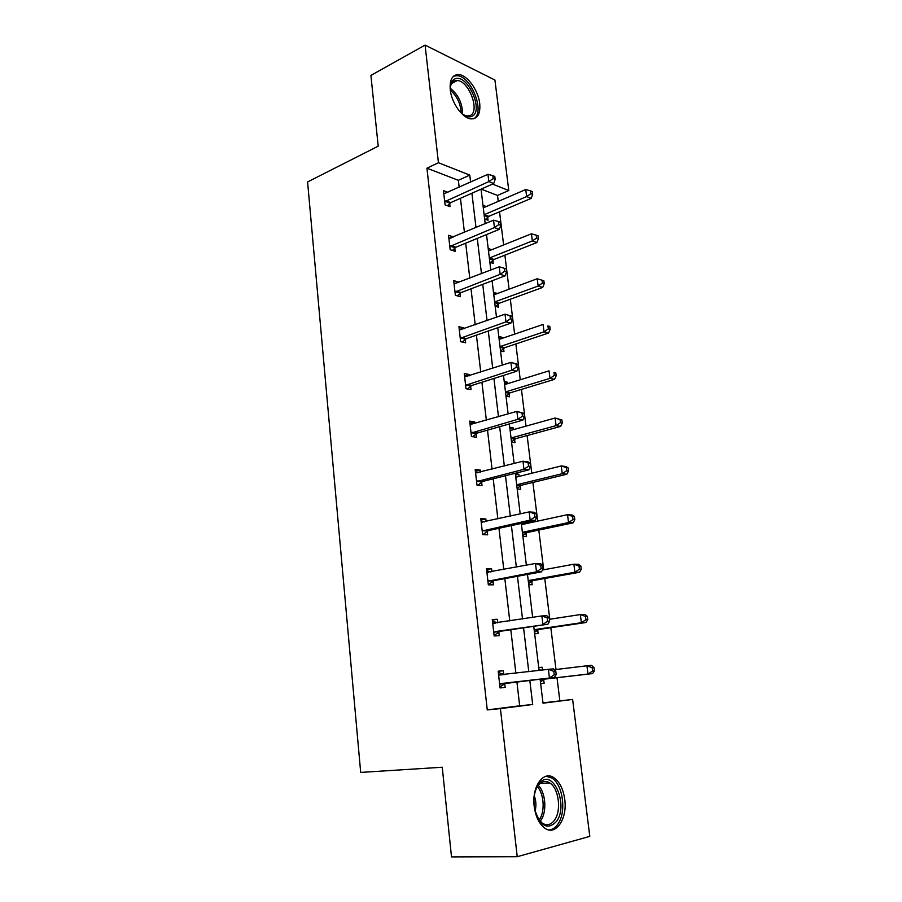 <?xml version="1.0" encoding="UTF-8"?>
<svg xmlns="http://www.w3.org/2000/svg" width="902" height="902" viewBox="0 0 902 902"><rect width="100%" height="100%" fill="white"/><g stroke="black" fill="none" stroke-linecap="round" stroke-linejoin="round"><path stroke-width="1.35" d="M534.221 806.478C531.515 786.668 543.5 770.004 554.02 777.795C559.702 781.933 563.276 789.115 564.742 799.364C567.606 818.791 555.7 836.504 544.628 828.036C539.092 823.785 535.63 816.603 534.221 806.478M450.245 89.76C449.523 79.556 452.421 74.494 458.938 74.595C467.495 75.204 478.398 90.583 479.729 103.595C480.563 114.024 477.564 119.12 470.743 118.884C462.388 118.072 451.53 102.805 450.245 89.76M542.97 702.85L572.623 699.433L589.795 836.379L517.229 856.708L451.496 856.9L442.251 767.23L360.687 772.416L307.582 181.945L378.209 146.158L370.914 75.43L425.079 45.1L494.916 80.019L508.784 190.525L492.481 184.087M498.254 201.383L497.521 195.43L508.784 190.525M559.838 700.719L557.008 677.706M555.993 669.509L550.829 627.691M549.792 619.234L544.763 578.486M543.692 569.782L538.798 530.072M537.693 521.13L532.913 482.435M531.785 473.257L527.129 435.542M525.979 426.139L521.446 389.393M520.251 379.776L515.843 343.955M514.625 334.135L510.318 299.216M509.078 289.192L504.883 255.176M503.62 244.949L499.539 211.79M492.345 620.08L497.363 619.291L492.278 619.482L494.161 635.955L499.234 635.684L498.817 632.009M497.363 619.291L497.757 622.808M480.958 520.059L485.851 518.954L480.8 518.65L482.615 534.582L487.666 534.818L487.26 531.255M485.851 518.954L486.144 521.525M469.942 423.286L474.711 421.888L469.694 421.11L471.453 436.523L476.47 437.233L476.076 433.794M474.711 421.888L474.903 423.568M475.974 432.847L476.042 433.456M459.276 329.591L463.932 327.933L458.938 326.704L460.64 341.632L465.646 342.783L465.263 339.456M463.932 327.933L464.034 328.768M465.128 338.329L465.218 339.073M449.703 238.523L453.503 236.933L448.531 235.287L450.177 249.741L455.149 251.32L454.777 248.095M459.163 187.289L458.351 180.31L426.928 168.189L487.272 709.919L519.687 705.804L516.891 681.811M515.888 673.264L510.814 629.765M509.777 620.937L504.838 578.599M503.778 569.489L498.964 528.29M497.87 518.898L493.191 478.804M492.064 469.164L487.508 430.141M486.358 420.242L481.927 382.256M480.743 372.131L476.425 335.161M475.219 324.788L471.013 288.809M469.784 278.222L465.691 243.202M464.429 232.389L460.448 198.305M447.99 192.34L443.457 190.66L445.069 204.889L450.03 206.659L449.658 203.491M454.067 283.859L458.678 282.067L453.695 280.635L455.375 295.326L460.358 296.69L459.975 293.409M459.84 292.203L459.93 293.003M464.564 376.066L469.288 374.533L464.271 373.529L465.996 388.694L471.013 389.63L470.63 386.248M469.288 374.533L469.423 375.784M470.506 385.199L470.585 385.887M475.41 471.272L480.236 470.032L475.196 469.48L476.989 485.152L482.029 485.626L481.623 482.13M480.236 470.032L480.484 472.141M486.606 569.658L491.556 568.7L486.494 568.643L488.332 584.846L493.405 584.823L492.988 581.215M491.556 568.7L491.906 571.744M498.186 671.359L503.26 670.727L498.163 671.178L500.08 687.944L505.165 687.392L504.737 683.66M503.26 670.727L503.688 674.448M517.229 856.708L500.418 708.6L532.687 704.507L529.801 680.311M487.272 709.919L500.418 708.6M426.928 168.189L438.44 162.721L425.079 45.1M540.106 679.116L543.015 703.188L572.623 699.433M481.037 189.161L485.197 223.673M486.516 234.61L490.789 270.07M492.086 280.793L496.483 317.222M497.746 327.73L502.256 365.175M503.496 375.435L508.13 413.917M509.348 423.951L514.117 463.493M515.29 473.268L520.195 513.914M521.333 523.419L526.373 565.193M527.49 574.439L532.665 617.374M533.747 626.326L539.069 670.457M470.596 182.125L469.762 175.101L438.44 162.721M528.786 671.708L523.566 627.848M522.517 618.952L517.444 576.288M516.35 567.099L511.411 525.584M510.295 516.124L505.492 475.726M504.331 466.007L499.663 426.691M498.479 416.724L493.935 378.468M492.717 368.253L488.286 331.023M487.046 320.582L482.739 284.344M481.476 273.678L477.282 238.41M475.997 227.541L471.915 193.22M497.521 195.43L481.149 189.116M538.72 667.559L542.192 667.243L542.53 670.039M543.692 679.668L544.131 683.254L540.648 683.626M537.682 630.047L538.111 633.576L534.638 633.768M531.774 581.238L532.191 584.71L528.73 584.721M524.682 522.698L524.829 523.915M525.956 533.195L526.373 536.611L522.912 536.453M515.369 473.888L518.819 474.26L519.078 476.403M520.228 485.907L520.634 489.279L517.184 488.952M509.754 427.368L513.204 427.909L513.407 429.645M514.478 438.451L514.546 439.048M514.591 439.375L514.986 442.679L511.547 442.194M504.241 381.569L507.668 382.268L507.837 383.621M508.92 392.55L508.999 393.204M509.044 393.554L509.438 396.812L505.999 396.17M498.806 336.491L502.234 337.325L502.346 338.318M503.44 347.349L503.53 348.071M503.575 348.443L503.97 351.656L500.531 350.867M493.45 292.09L496.946 293.702M498.051 302.858L498.152 303.636M498.197 304.03L498.58 307.187L495.153 306.252M488.174 248.377L491.624 249.764M492.898 260.283L493.27 263.395L489.854 262.313M482.987 205.318L486.291 206.547M487.678 217.202L488.05 220.268L484.645 219.051M458.351 180.31L469.762 175.101M519.687 705.804L532.687 704.507M488.467 250.756L491.59 249.504M493.71 294.255L496.867 293.082M499.031 338.419L502.234 337.325M504.443 383.271L507.668 382.268M509.934 428.822L513.204 427.909M515.516 475.083L518.819 474.26M538.731 667.672L542.192 667.243M445.859 200.796L450.808 202.589L493.721 183.534L488.839 181.595L444.709 201.698M493.202 178.573L495.153 179.351L494.792 176.442L492.842 175.653L493.202 178.573L488.839 181.595L487.948 174.289L443.818 193.84M450.808 202.589L447.415 205.724M493.721 183.534L495.153 179.351M492.842 175.653L487.948 174.289M485.468 219.344L488.805 216.345L531.177 198.384L526.655 196.58L525.742 189.533L483.292 207.832M484.115 214.721L526.655 196.58L530.861 193.682L532.676 194.404L532.304 191.585L530.5 190.863L530.861 193.682M525.742 189.533L530.5 190.863M532.676 194.404L531.177 198.384M450.977 245.626L455.938 247.216L499.347 229.311L494.454 227.586L449.816 246.505M498.851 224.553L500.813 225.252L500.441 222.287L498.49 221.576L498.851 224.553L494.454 227.586L493.541 220.167L448.903 238.523M455.938 247.216L452.364 250.44M499.347 229.311L500.813 225.252M498.49 221.576L493.541 220.167M455.318 291.729L460.302 293.105L461.147 292.564L456.164 291.177L461.147 292.564L505.075 275.843L500.159 274.332L454.991 292.034M504.601 271.288L506.563 271.897L506.191 268.886L504.229 268.266L504.601 271.288L500.159 274.332L499.234 266.789L454.067 283.916M460.302 293.105L457.359 295.867M505.075 275.843L506.563 271.897M504.229 268.266L499.234 266.789M490.508 262.527L494.037 259.449L536.893 242.559L532.349 240.958L531.436 233.798L488.501 251.015M489.335 258.006L532.349 240.958L536.6 238.038L538.415 238.68L538.043 235.828L536.228 235.174L536.6 238.038M531.436 233.798L536.228 235.174M538.415 238.68L536.893 242.559M495.615 306.376L499.347 303.219L542.688 287.434L538.144 286.035L537.209 278.763L493.789 294.875M494.634 301.967L499.358 303.219L494.736 301.933L538.144 286.035L542.418 283.104L544.233 283.668L543.861 280.759L542.046 280.195L542.418 283.104M537.209 278.763L542.046 280.195M544.233 283.668L542.688 287.434M450.414 90.955L450.38 86.964C450.82 82.646 452.398 79.928 455.104 78.846C467.631 73.333 484.521 112.006 471.645 116.426C468.409 117.643 464.722 116.313 460.572 112.457M463.267 114.678L466.774 115.952L469.908 115.603C480.439 112.164 469.344 81.09 457.337 80.526L454.608 80.83C452.33 81.732 450.921 83.897 450.357 87.336M473.629 118.793C485.468 113.032 471.554 76.32 457.19 75.678L453.559 76.163M538.55 784.323L540.016 782.598C553.129 768.233 568.734 805.17 556.557 821.418C547.582 830.415 540.321 826.503 534.785 809.68C532.947 799.431 534.198 790.986 538.55 784.323M537.66 817.934L542.203 823.109C546.826 825.973 550.953 824.969 554.561 820.087C561.664 810.526 558.744 788.213 549.78 782.936C546.071 780.636 542.553 781.042 539.249 784.176L536.126 788.822M535.089 810.999C536.397 805.881 536.126 800.829 534.3 795.857M549.036 829.953C552.43 829.682 555.373 827.754 557.876 824.135C566.659 812.195 562.983 784.571 551.877 778.065L546.071 776.25M461.452 337.461L466.447 338.633L510.882 323.142L505.966 321.856L460.257 338.284M510.442 318.789L505.966 321.856L505.03 314.189L512.032 316.252L510.058 315.723L510.442 318.789L512.404 319.319L512.032 316.252M459.321 330.042L505.03 314.189L510.058 315.723M466.447 338.633L462.41 342.038M510.882 323.142L512.404 319.319M500.768 350.912L504.748 347.665L548.585 333.018L544.03 331.823L543.083 324.438L499.156 339.4M500.024 346.605L544.03 331.823L548.337 328.88L550.164 329.365L549.78 326.411L547.965 325.926L548.337 328.88M547.965 325.926L549.78 326.411M550.164 329.365L548.585 333.018M466.819 384.5L471.825 385.458L516.801 371.229L511.862 370.17L465.612 385.289M516.384 367.091L511.862 370.17L510.904 362.378L517.962 364.408L516 363.98L516.384 367.091L518.346 367.531L517.962 364.408M464.665 376.912L510.904 362.378L516 363.98M471.825 385.458L467.507 388.976M516.801 371.229L518.346 367.531M505.988 396.147L510.228 392.798L554.561 379.336L550.006 378.355L549.036 370.846L504.601 384.624M505.481 391.942L550.006 378.355L554.358 375.401L556.173 375.796L555.79 372.797L553.963 372.391L554.358 375.401M553.963 372.391L555.79 372.797M556.173 375.796L554.561 379.336M472.276 432.306L477.293 433.039L522.81 420.129L517.861 419.306L471.058 433.073M522.416 416.217L517.861 419.306L516.891 411.38L524.006 413.387L522.033 413.048L522.416 416.217L524.389 416.555L524.006 413.387M470.089 424.549L516.891 411.38L522.033 413.048M477.293 433.039L472.648 436.692M470.055 424.267L471.487 424.56M522.81 420.129L524.389 416.555M511.513 441.901L515.786 438.643L560.649 426.398L556.083 425.643L555.102 418.009L510.137 430.558M511.039 437.989L556.083 425.643L560.469 422.666L562.296 422.982L561.901 419.937L560.074 419.622L560.469 422.666M560.074 419.622L555.102 418.009L561.901 419.937M562.296 422.982L560.649 426.398M477.812 480.901L482.852 481.397L528.922 469.852L523.961 469.277L476.583 481.634M528.561 466.176L523.961 469.277L522.98 461.215L527.929 461.824L530.139 463.188L528.166 462.94L528.561 466.176L530.545 466.413L530.139 463.188M475.602 472.975L522.98 461.215L528.166 462.94M482.852 481.397L477.801 485.22M475.523 472.276L477.812 472.828M528.922 469.852L530.545 466.413M516.666 477L515.718 476.775M517.117 488.365L521.435 485.208L566.828 474.226L562.25 473.697L561.258 465.951L515.764 477.226M516.677 484.78L562.25 473.697L566.682 470.72L568.508 470.934L568.102 467.834L566.276 467.608L566.682 470.72M566.276 467.608L561.258 465.951L565.836 466.514L568.102 467.834M568.508 470.934L566.828 474.226M483.449 530.308L488.501 530.556L535.134 520.42L530.173 520.104L482.209 531.007M534.807 516.993L530.173 520.104L529.17 511.908L534.131 512.257L536.386 513.847L534.401 513.7L534.807 516.993L536.791 517.117L536.386 513.847M481.206 522.202L529.17 511.908L534.401 513.7M488.501 530.556L482.976 534.593M481.07 521.074L484.261 521.954M535.134 520.42L536.791 517.117M523.137 524.276L521.379 523.803M522.799 535.585L527.185 532.518L573.108 522.844L568.531 522.551L567.516 514.67L521.48 524.637M522.405 532.304L568.531 522.551L572.995 519.552L574.822 519.676L574.416 516.53L572.59 516.395L572.995 519.552M572.59 516.395L567.516 514.67L572.093 514.997L574.416 516.53M574.822 519.676L573.108 522.844M489.188 580.538L494.251 580.55L541.459 571.868L536.487 571.812L487.926 581.204M541.166 568.677L536.487 571.812L535.461 563.468L540.445 563.57L542.745 565.374L540.749 565.34L541.166 568.677L543.151 568.711L542.745 565.374M486.9 572.251L535.461 563.468L540.749 565.34M494.251 580.55L488.32 584.688M486.719 570.684L490.812 571.947M541.459 571.868L543.151 568.711M528.583 583.549L533.014 580.595L579.501 572.263L574.912 572.218L573.886 564.201L542.452 570.008M528.234 580.606L574.912 572.218L579.411 569.207L581.249 569.23L580.832 566.028L578.994 565.994L579.411 569.207M578.994 565.994L573.886 564.201L578.464 564.291L580.832 566.028M581.249 569.23L579.501 572.263M495.006 631.625L547.897 624.207L493.732 632.257M547.627 621.275L542.903 624.432L541.865 615.931L546.86 615.762L549.205 617.802L547.21 617.881L547.627 621.275L549.622 621.196L549.205 617.802M492.695 623.158L541.865 615.931L547.21 617.881M500.091 631.377L494.093 635.369M492.469 621.128L497.487 622.854M547.897 624.207L549.622 621.196M534.458 632.291L538.945 629.438L585.996 622.504L581.395 622.707L580.347 614.566L549.386 619.291M534.153 629.697L581.395 622.707L585.939 619.685L587.777 619.606L587.349 616.359L585.522 616.427L585.939 619.685M585.522 616.427L580.347 614.566L584.947 614.397L587.349 616.359M587.777 619.606L585.996 622.504M500.937 683.581L554.437 677.458L499.652 684.178M554.211 674.809L549.442 677.966L548.393 669.329L553.388 668.867L555.779 671.156L553.783 671.347L554.211 674.809L556.207 674.606L555.779 671.156M498.592 674.922L548.393 669.329L553.783 671.347M506.033 683.062L499.956 686.907M498.31 672.418L504.319 674.673M554.437 677.458L556.207 674.606M540.986 670.22L538.945 669.476M540.433 681.833L544.966 679.093L592.591 673.591L587.991 674.065L586.931 665.777L554.268 669.712M540.163 679.589L587.991 674.065L592.58 671.02L594.418 670.84L593.978 667.536L592.152 667.706L592.58 671.02M592.152 667.706L586.931 665.777L591.532 665.349L593.978 667.536M594.418 670.84L592.591 673.591M445.024 201.383L449.974 203.164M487.993 216.897L484.216 215.533M488.805 216.345L484.216 214.676M450.132 246.19L455.104 247.779M493.214 259.99L489.436 258.773M494.037 259.449L489.436 257.972M498.513 303.737L494.724 302.677M450.312 88.317C458.464 94.89 462.523 103.493 462.5 114.126M461.125 112.964C460.697 103.798 457.111 96.21 450.357 90.189M538.212 785.349C545.733 792.475 547.198 811.845 540.772 820.437M539.092 820.076L539.193 819.918C545.214 811.868 544.143 793.918 537.31 786.623M460.584 337.991L465.59 339.163M503.902 348.161L500.103 347.27M504.748 347.665L500.114 346.571M465.951 384.996L470.957 385.955M509.371 393.272L505.56 392.55M510.228 392.798L505.582 391.908M471.385 432.78L476.414 433.512M514.918 439.105L511.107 438.541M515.786 438.643L511.13 437.966M476.921 481.352L481.961 481.848M520.555 485.648L516.733 485.276M521.435 485.208L516.778 484.746M481.589 522.314L482.412 522.359M482.547 530.737L487.599 530.996M526.294 532.935L522.461 532.744M527.185 532.518L522.506 532.281M487.294 572.375L488.489 572.387M488.275 580.944L493.338 580.956M532.112 580.989L528.279 580.978M533.014 580.595L528.335 580.584M493.09 623.293L495.209 623.203M494.082 632.009L499.167 631.75M538.032 629.81L534.187 630.002M538.945 629.438L534.255 629.675M498.998 675.068L504.083 674.595M500.001 683.942L505.097 683.423M544.041 679.432L540.197 679.826M544.966 679.093L540.264 679.567M458.938 74.595L456.931 75.655M451.586 83.548L457.337 80.526M466.176 116.257L466.774 115.952M539.249 784.176L540.016 782.598M540.072 783.421L549.78 782.936M461.294 337.517L466.289 338.701M504.601 347.721L500.024 346.639M466.526 384.613L471.532 385.571M509.934 392.911L505.503 392.066M471.836 432.486L476.854 433.208M515.358 438.812L511.062 438.192M477.237 481.138L482.277 481.634M520.871 485.445L516.711 485.028M482.739 530.601L487.79 530.861M526.475 532.811L522.45 532.608M488.332 580.899L493.405 580.911M532.18 580.944L528.268 580.933"/></g></svg>
